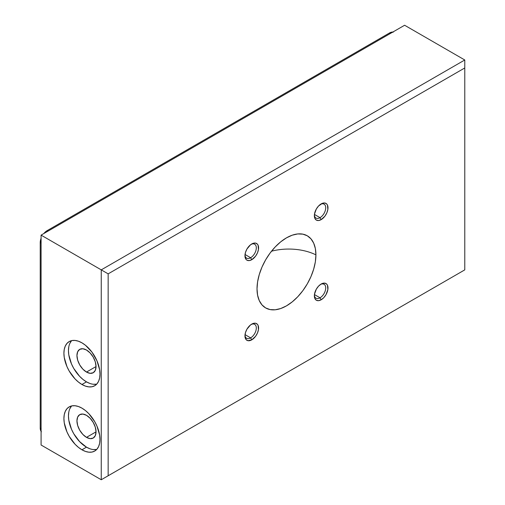 <?xml version="1.0" encoding="UTF-8"?>
<svg xmlns="http://www.w3.org/2000/svg" width="505" height="505" viewBox="0 0 505 505"><rect width="100%" height="100%" fill="white"/><g stroke="black" fill="none" stroke-linecap="round" stroke-linejoin="round"><path stroke-width="0.76" d="M86.488 437.362A13.496 7.79 60 0 1 77.675 425.469A13.496 7.79 60 0 1 79.739 414.655A13.496 7.79 60 0 1 86.488 415.325L90.142 418.273L93.236 422.451L95.306 427.217L96.032 431.851L86.488 437.362L82.839 434.414L79.739 430.241L77.675 425.469L76.949 420.835L77.675 417.035L79.739 414.655L82.839 414.056L86.488 415.325A13.496 7.79 60 0 1 95.306 427.217A13.496 7.79 60 0 1 93.236 438.031L90.142 438.63L86.488 437.362L96.032 431.851L95.306 435.651L93.236 438.031A13.496 7.79 60 0 1 86.488 437.362M71.672 405.919A25.502 14.727 -120 0 0 70.511 426.776A25.502 14.727 -120 0 0 86.488 447.171L81.943 449.791A25.502 14.727 60 0 1 65.284 427.318A25.502 14.727 60 0 1 69.191 406.878A25.502 14.727 60 0 1 81.943 408.141L78.426 406.512L75.043 405.742L71.925 405.868L69.191 406.878L66.95 408.741L65.284 411.379L64.255 414.693L63.914 418.557L64.255 422.818L66.95 431.882L69.191 436.333L75.043 444.223L78.426 447.361L81.943 449.791L85.465 451.426L88.848 452.19L91.967 452.07L94.7 451.053L96.941 449.197L98.608 446.559L99.636 443.245L99.977 439.382L99.636 435.114L96.941 426.056L94.7 421.606L88.848 413.715L85.465 410.578L81.943 408.141A25.502 14.727 60 0 1 98.608 430.62A25.502 14.727 60 0 1 94.7 451.053A25.502 14.727 60 0 1 81.943 449.791L86.488 447.171L90.01 448.8M86.488 372.059A13.496 7.79 60 0 1 77.675 360.166A13.496 7.79 60 0 1 79.739 349.353A13.496 7.79 60 0 1 86.488 350.022L90.142 352.97L93.236 357.142L95.306 361.915L96.032 366.548L86.488 372.059L82.839 369.111L79.739 364.932L77.675 360.166L76.949 355.526L77.675 351.733L79.739 349.353L82.839 348.753L86.488 350.022A13.496 7.79 60 0 1 95.306 361.915A13.496 7.79 60 0 1 93.236 372.728L90.142 373.328L86.488 372.059L96.032 366.548L95.306 370.348L93.236 372.728A13.496 7.79 60 0 1 86.488 372.059M71.672 340.616A25.502 14.727 -120 0 0 70.511 361.473A25.502 14.727 -120 0 0 86.488 381.862L81.943 384.488A25.502 14.727 60 0 1 65.284 362.009A25.502 14.727 60 0 1 69.191 341.576A25.502 14.727 60 0 1 81.943 342.838L78.426 341.21L75.043 340.439L71.925 340.566L69.191 341.576L66.95 343.438L65.284 346.077L64.255 349.391L63.914 353.248L64.255 357.515L66.95 366.573L69.191 371.023L75.043 378.914L78.426 382.058L81.943 384.488L85.465 386.117L88.848 386.887L91.967 386.761L94.7 385.751L96.941 383.888L98.608 381.25L99.636 377.936L99.977 374.072L99.636 369.812L96.941 360.753L91.967 352.13L85.465 345.269L81.943 342.838A25.502 14.727 60 0 1 98.608 365.311A25.502 14.727 60 0 1 94.7 385.751A25.502 14.727 60 0 1 81.943 384.488L86.488 381.862L90.01 383.497M320.037 297.798A8.036 4.64 120 0 0 325.706 288.279A8.036 4.64 120 0 0 320.574 284.397A8.036 4.64 -60 0 1 324.052 284.283A8.036 4.64 -60 0 1 325.283 290.722A8.036 4.64 -60 0 1 320.037 297.798L314.438 294.566L320.037 297.798A8.036 4.64 -60 0 1 316.016 298.196A8.036 4.64 -60 0 1 314.381 295.128A8.036 4.64 120 0 0 320.037 297.798L321.167 299.768L320.037 297.798M321.167 284.025A9.639 5.568 -60 0 1 327.985 287.964A9.639 5.568 -60 0 1 321.167 299.768L323.781 297.66L325.99 294.68L327.859 289.573L327.467 285.249L326.836 284.252L324.955 283.166L321.167 284.025L318.56 286.133L316.351 289.113L314.482 294.219L314.482 297.293L314.874 298.543L316.351 300.248L318.56 300.677L321.167 299.768A9.639 5.568 -60 0 1 314.356 295.835A9.639 5.568 -60 0 1 321.167 284.025L321.167 284.025M320.037 217.661A8.036 4.64 120 0 0 325.706 208.136A8.036 4.64 120 0 0 320.574 204.26A8.036 4.64 -60 0 1 324.052 204.14A8.036 4.64 -60 0 1 325.283 210.579A8.036 4.64 -60 0 1 320.037 217.661L314.438 214.429L320.037 217.661A8.036 4.64 -60 0 1 316.016 218.059A8.036 4.64 -60 0 1 314.381 214.991A8.036 4.64 120 0 0 320.037 217.661L321.167 219.625L320.037 217.661M321.167 203.887A9.639 5.568 -60 0 1 327.985 207.82A9.639 5.568 -60 0 1 321.167 219.625L324.955 216.115L326.836 212.857L327.859 209.43L327.467 205.106L326.836 204.108L324.955 203.023L322.499 203.269L318.56 205.989L316.351 208.975L314.482 214.082L314.482 217.15L314.874 218.406L316.351 220.104L318.56 220.534L321.167 219.625A9.639 5.568 -60 0 1 314.356 215.692A9.639 5.568 -60 0 1 321.167 203.887L321.167 203.887M250.632 257.727A8.036 4.64 120 0 0 256.306 248.207A8.036 4.64 120 0 0 251.174 244.325A8.036 4.64 -60 0 1 254.646 244.212A8.036 4.64 -60 0 1 255.877 250.65A8.036 4.64 -60 0 1 250.632 257.727L245.032 254.495L250.632 257.727A8.036 4.64 -60 0 1 246.617 258.124A8.036 4.64 -60 0 1 244.975 255.063A8.036 4.64 120 0 0 250.632 257.727L251.768 259.696L250.632 257.727M251.768 243.953A9.639 5.568 -60 0 1 258.585 247.892A9.639 5.568 -60 0 1 251.768 259.696L255.555 256.186L257.436 252.929L258.453 249.502L258.061 245.177L257.436 244.18L255.555 243.094L253.093 243.341L250.436 244.875L246.945 249.041L245.468 252.45L244.95 255.764L246.099 259.469L246.945 260.176L249.161 260.605L251.768 259.696A9.639 5.568 -60 0 1 244.95 255.764A9.639 5.568 -60 0 1 251.768 243.953L251.768 243.953M250.632 337.87A8.036 4.64 120 0 0 256.306 328.351A8.036 4.64 120 0 0 251.174 324.469A8.036 4.64 -60 0 1 254.646 324.355A8.036 4.64 -60 0 1 255.877 330.794A8.036 4.64 -60 0 1 250.632 337.87L245.032 334.638L250.632 337.87A8.036 4.64 -60 0 1 246.617 338.268A8.036 4.64 -60 0 1 244.975 335.2A8.036 4.64 120 0 0 250.632 337.87L251.768 339.84L250.632 337.87M251.768 324.096A9.639 5.568 -60 0 1 258.585 328.029A9.639 5.568 -60 0 1 251.768 339.84L255.555 336.324L257.436 333.066L258.453 329.645L258.061 325.321L257.436 324.324L255.555 323.238L253.093 323.478L250.436 325.018L246.945 329.184L245.468 332.593L244.95 335.901L246.099 339.613L247.98 340.698L251.768 339.84A9.639 5.568 -60 0 1 244.95 335.901A9.639 5.568 -60 0 1 251.768 324.096L251.768 324.096M315.915 254.861A41.65 24.044 -60 0 1 296.99 297.546A41.65 24.044 -60 0 1 264.538 307.217A41.65 24.044 -60 0 1 257.02 288.866L257.588 295.173L259.261 300.582L261.981 304.894L265.643 307.93L270.106 309.584L275.2 309.786L280.723 308.53L286.468 305.866L292.212 301.895L297.735 296.77L302.83 290.691L307.293 283.886L310.954 276.614L313.674 269.165L315.354 261.817L315.915 254.861L315.354 248.555L313.674 243.139L310.954 238.833L307.293 235.791L302.83 234.143L297.735 233.941L292.212 235.191L286.468 237.855L280.723 241.826L275.2 246.951L270.106 253.03L265.643 259.841L261.981 267.107L259.261 274.556L257.588 281.904L257.02 288.866A41.65 24.044 -60 0 1 274.461 247.747A41.65 24.044 -60 0 1 306.125 235.191A41.65 24.044 -60 0 1 315.915 254.861A41.77 24.114 0 0 0 271.513 251.206A41.77 24.114 180 0 1 315.915 254.861M404.612 25.25L41.088 235.128L41.088 445.012L101.252 479.75L464.777 269.872L108.158 475.76L108.158 273.855L464.777 67.96L464.777 269.872L101.252 479.75L41.088 445.012L41.088 235.128L404.612 25.25L464.777 59.988L101.252 269.866L41.088 235.128L101.252 269.866L101.252 479.75L464.777 269.872L464.777 67.96L108.158 273.855L101.252 269.866L464.777 59.988L464.777 67.96L464.777 59.988L404.612 25.25M101.252 479.75L101.252 269.866L108.158 273.855L108.158 475.76L101.252 479.75M93.393 384.261L96.512 384.141M71.495 340.812L69.829 343.451M68.8 346.765L68.453 350.628L68.8 354.889L71.495 363.953L73.736 368.404L79.588 376.294L82.971 379.432L86.488 381.862A25.502 14.727 -120 0 0 96.764 384.084M71.495 406.115L69.829 408.753M68.8 412.067L68.453 415.931L68.8 420.198L71.495 429.256L73.736 433.707L79.588 441.597L86.488 447.171A25.502 14.727 -120 0 0 96.764 449.393M93.393 449.57L96.512 449.444M41.391 431.781L40.747 430.771L40.223 428.013L40.223 242.627L41.088 238.259A9.791 5.656 120 0 0 40.223 242.627L41.088 243.126L40.223 242.627L40.223 428.013A9.791 5.656 120 0 0 41.088 431.384M392.833 32.049A9.791 5.656 120 0 0 389.481 32.989L47.148 230.633L48.013 231.132L47.148 230.633A9.791 5.656 120 0 0 43.796 233.569L47.148 230.633L389.481 32.989L393.332 32.112M389.481 32.989L390.346 33.488L389.481 32.989M41.088 428.518L40.223 428.013L41.088 428.518"/></g></svg>
